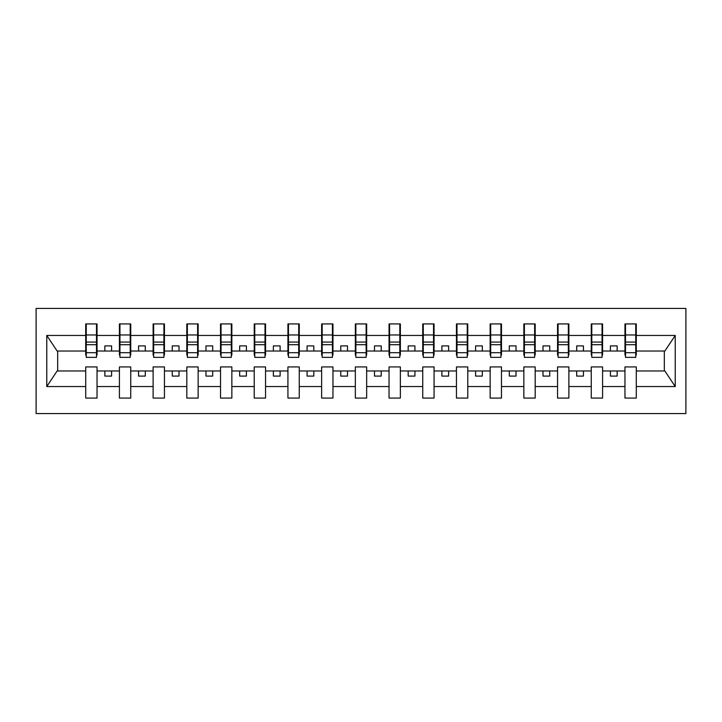 <?xml version="1.0" encoding="UTF-8"?>
<svg xmlns="http://www.w3.org/2000/svg" width="722" height="722" viewBox="0 0 722 722"><rect width="100%" height="100%" fill="white"/><g stroke="black" fill="none" stroke-linecap="round" stroke-linejoin="round"><path stroke-width="1.08" d="M36.1 413.58L685.9 413.58L685.9 308.42L36.1 308.42L36.1 413.58M635.748 355.071L636.29 355.071L636.29 351.027L664.872 351.027L675.223 335.45L675.223 386.55L636.29 386.55L636.29 366.929L624.963 366.929L624.963 370.973L602.581 370.973L602.581 366.929L591.264 366.929L591.264 370.973L568.882 370.973L568.882 366.929L557.555 366.929L557.555 370.973L535.183 370.973L535.183 366.929L523.856 366.929L523.856 370.973L501.474 370.973L501.474 366.929L490.148 366.929L490.148 370.973L467.775 370.973L467.775 366.929L456.448 366.929L456.448 370.973L434.066 370.973L434.066 366.929L422.74 366.929L422.74 370.973L400.367 370.973L400.367 366.929L389.041 366.929L389.041 370.973L366.659 370.973L366.659 366.929L355.341 366.929L355.341 370.973L332.959 370.973L332.959 366.929L321.633 366.929L321.633 370.973L299.26 370.973L299.26 366.929L287.934 366.929L287.934 370.973L265.552 370.973L265.552 366.929L254.225 366.929L254.225 370.973L231.852 370.973L231.852 366.929L220.526 366.929L220.526 370.973L198.144 370.973L198.144 366.929L186.817 366.929L186.817 370.973L164.445 370.973L164.445 366.929L153.118 366.929L153.118 370.973L130.736 370.973L130.736 366.929L119.419 366.929L119.419 370.973L97.037 370.973L97.037 366.929L85.71 366.929L85.71 370.973L57.128 370.973L46.777 386.55L46.777 335.45L57.128 351.027L85.71 351.027L85.71 335.45L46.777 335.45M636.29 386.55L636.29 398.075L624.963 398.075L624.963 370.973M624.963 386.55L602.581 386.55L602.581 398.075L591.264 398.075L591.264 370.973M602.581 386.55L602.581 370.973M591.264 386.55L568.882 386.55L568.882 398.075L557.555 398.075L557.555 370.973M568.882 386.55L568.882 370.973M557.555 386.55L535.183 386.55L535.183 398.075L523.856 398.075L523.856 370.973M535.183 386.55L535.183 370.973M523.856 386.55L501.474 386.55L501.474 398.075L490.148 398.075L490.148 370.973M501.474 386.55L501.474 370.973M490.148 386.55L467.775 386.55L467.775 398.075L456.448 398.075L456.448 370.973M467.775 386.55L467.775 370.973M456.448 386.55L434.066 386.55L434.066 398.075L422.74 398.075L422.74 370.973M434.066 386.55L434.066 370.973M422.74 386.55L400.367 386.55L400.367 398.075L389.041 398.075L389.041 370.973M400.367 386.55L400.367 370.973M389.041 386.55L366.659 386.55L366.659 398.075L355.341 398.075L355.341 370.973M366.659 386.55L366.659 370.973M355.341 386.55L332.959 386.55L332.959 398.075L321.633 398.075L321.633 370.973M332.959 386.55L332.959 370.973M321.633 386.55L299.26 386.55L299.26 398.075L287.934 398.075L287.934 370.973M299.26 386.55L299.26 370.973M287.934 386.55L265.552 386.55L265.552 398.075L254.225 398.075L254.225 370.973M265.552 386.55L265.552 370.973M254.225 386.55L231.852 386.55L231.852 398.075L220.526 398.075L220.526 370.973M231.852 386.55L231.852 370.973M220.526 386.55L198.144 386.55L198.144 398.075L186.817 398.075L186.817 370.973M198.144 386.55L198.144 370.973M186.817 386.55L164.445 386.55L164.445 398.075L153.118 398.075L153.118 370.973M164.445 386.55L164.445 370.973M153.118 386.55L130.736 386.55L130.736 398.075L119.419 398.075L119.419 370.973M130.736 386.55L130.736 370.973M625.505 352.706L635.748 352.706L635.748 357.363L625.505 357.363L625.505 323.925L624.963 323.925L624.963 335.45L602.581 335.45L602.581 355.071L602.049 355.071M625.505 355.071L624.963 355.071L624.963 335.45M591.796 352.706L602.049 352.706L602.049 357.363L591.796 357.363L591.796 323.925L591.264 323.925L591.264 335.45L568.882 335.45L568.882 355.071L568.34 355.071M591.796 355.071L591.264 355.071L591.264 335.45M558.097 352.706L568.34 352.706L568.34 357.363L558.097 357.363L558.097 323.925L557.555 323.925L557.555 335.45L535.183 335.45L535.183 355.071L534.641 355.071M558.097 355.071L557.555 355.071L557.555 335.45M524.398 352.706L534.641 352.706L534.641 357.363L524.398 357.363L524.398 323.925L523.856 323.925L523.856 335.45L501.474 335.45L501.474 355.071L500.933 355.071M524.398 355.071L523.856 355.071L523.856 335.45M490.689 352.706L500.933 352.706L500.933 357.363L490.689 357.363L490.689 323.925L490.148 323.925L490.148 335.45L467.775 335.45L467.775 355.071L467.233 355.071M490.689 355.071L490.148 355.071L490.148 335.45M456.99 352.706L467.233 352.706L467.233 357.363L456.99 357.363L456.99 323.925L456.448 323.925L456.448 335.45L434.066 335.45L434.066 355.071L433.534 355.071M456.99 355.071L456.448 355.071L456.448 335.45M423.282 352.706L433.534 352.706L433.534 357.363L423.282 357.363L423.282 323.925L422.74 323.925L422.74 335.45L400.367 335.45L400.367 355.071L399.826 355.071M423.282 355.071L422.74 355.071L422.74 335.45M389.582 352.706L399.826 352.706L399.826 357.363L389.582 357.363L389.582 323.925L389.041 323.925L389.041 335.45L366.659 335.45L366.659 355.071L366.126 355.071M389.582 355.071L389.041 355.071L389.041 335.45M355.874 352.706L366.126 352.706L366.126 357.363L355.874 357.363L355.874 323.925L355.341 323.925L355.341 335.45L332.959 335.45L332.959 355.071L332.418 355.071M355.874 355.071L355.341 355.071L355.341 335.45M322.174 352.706L332.418 352.706L332.418 357.363L322.174 357.363L322.174 323.925L321.633 323.925L321.633 335.45L299.26 335.45L299.26 355.071L298.718 355.071M322.174 355.071L321.633 355.071L321.633 335.45M288.466 352.706L298.718 352.706L298.718 357.363L288.466 357.363L288.466 323.925L287.934 323.925L287.934 335.45L265.552 335.45L265.552 355.071L265.01 355.071M288.466 355.071L287.934 355.071L287.934 335.45M254.767 352.706L265.01 352.706L265.01 357.363L254.767 357.363L254.767 323.925L254.225 323.925L254.225 335.45L231.852 335.45L231.852 355.071L231.311 355.071M254.767 355.071L254.225 355.071L254.225 335.45M221.067 352.706L231.311 352.706L231.311 357.363L221.067 357.363L221.067 323.925L220.526 323.925L220.526 335.45L198.144 335.45L198.144 355.071L197.602 355.071M221.067 355.071L220.526 355.071L220.526 335.45M187.359 352.706L197.602 352.706L197.602 357.363L187.359 357.363L187.359 323.925L186.817 323.925L186.817 335.45L164.445 335.45L164.445 355.071L163.903 355.071M187.359 355.071L186.817 355.071L186.817 335.45M153.66 352.706L163.903 352.706L163.903 357.363L153.66 357.363L153.66 323.925L153.118 323.925L153.118 335.45L130.736 335.45L130.736 355.071L130.204 355.071M153.66 355.071L153.118 355.071L153.118 335.45M119.951 352.706L130.204 352.706L130.204 357.363L119.951 357.363L119.951 323.925L119.419 323.925L119.419 335.45L97.037 335.45L97.037 323.925L96.495 323.925L96.495 357.363L86.252 357.363L86.252 344.701L96.495 344.701M119.951 355.071L119.419 355.071L119.419 335.45M119.419 386.55L97.037 386.55L97.037 398.075L85.71 398.075L85.71 370.973M97.037 386.55L97.037 370.973M86.252 344.701L86.252 323.925L85.71 323.925L85.71 335.45M85.71 351.027L85.71 355.071L86.252 355.071M636.29 351.027L636.29 323.925L635.748 323.925L635.748 352.706M591.264 323.925L602.581 323.925L602.581 335.45M557.555 323.925L568.882 323.925L568.882 335.45M523.856 323.925L535.183 323.925L535.183 335.45M490.148 323.925L501.474 323.925L501.474 335.45M456.448 323.925L467.775 323.925L467.775 335.45M422.74 323.925L434.066 323.925L434.066 335.45M389.041 323.925L400.367 323.925L400.367 335.45M355.341 323.925L366.659 323.925L366.659 335.45M321.633 323.925L332.959 323.925L332.959 335.45M287.934 323.925L299.26 323.925L299.26 335.45M254.225 323.925L265.552 323.925L265.552 335.45M220.526 323.925L231.852 323.925L231.852 335.45M186.817 323.925L198.144 323.925L198.144 335.45M153.118 323.925L164.445 323.925L164.445 335.45M119.419 323.925L130.736 323.925L130.736 335.45M675.223 335.45L636.29 335.45M85.71 386.55L46.777 386.55M85.71 323.925L97.037 323.925M624.963 323.925L636.29 323.925M624.963 351.027L617.148 351.027L617.148 345.901L610.406 345.901L610.406 351.027L617.148 351.027M610.406 351.027L602.581 351.027M610.406 370.973L610.406 376.099L617.148 376.099L617.148 370.973M591.264 351.027L583.439 351.027L583.439 345.901L576.697 345.901L576.697 351.027L583.439 351.027M576.697 351.027L568.882 351.027M576.697 370.973L576.697 376.099L583.439 376.099L583.439 370.973M557.555 351.027L549.74 351.027L549.74 345.901L542.998 345.901L542.998 351.027L549.74 351.027M542.998 351.027L535.183 351.027M542.998 370.973L542.998 376.099L549.74 376.099L549.74 370.973M523.856 351.027L516.031 351.027L516.031 345.901L509.299 345.901L509.299 351.027L516.031 351.027M509.299 351.027L501.474 351.027M509.299 370.973L509.299 376.099L516.031 376.099L516.031 370.973M490.148 351.027L482.332 351.027L482.332 345.901L475.59 345.901L475.59 351.027L482.332 351.027M475.59 351.027L467.775 351.027M475.59 370.973L475.59 376.099L482.332 376.099L482.332 370.973M456.448 351.027L448.633 351.027L448.633 345.901L441.891 345.901L441.891 351.027L448.633 351.027M441.891 351.027L434.066 351.027M441.891 370.973L441.891 376.099L448.633 376.099L448.633 370.973M422.74 351.027L414.924 351.027L414.924 345.901L408.183 345.901L408.183 351.027L414.924 351.027M408.183 351.027L400.367 351.027M408.183 370.973L408.183 376.099L414.924 376.099L414.924 370.973M389.041 351.027L381.225 351.027L381.225 345.901L374.483 345.901L374.483 351.027L381.225 351.027M374.483 351.027L366.659 351.027M374.483 370.973L374.483 376.099L381.225 376.099L381.225 370.973M355.341 351.027L347.517 351.027L347.517 345.901L340.775 345.901L340.775 351.027L347.517 351.027M340.775 351.027L332.959 351.027M340.775 370.973L340.775 376.099L347.517 376.099L347.517 370.973M321.633 351.027L313.817 351.027L313.817 345.901L307.076 345.901L307.076 351.027L313.817 351.027M307.076 351.027L299.26 351.027M307.076 370.973L307.076 376.099L313.817 376.099L313.817 370.973M287.934 351.027L280.109 351.027L280.109 345.901L273.367 345.901L273.367 351.027L280.109 351.027M273.367 351.027L265.552 351.027M273.367 370.973L273.367 376.099L280.109 376.099L280.109 370.973M254.225 351.027L246.41 351.027L246.41 345.901L239.668 345.901L239.668 351.027L246.41 351.027M239.668 351.027L231.852 351.027M239.668 370.973L239.668 376.099L246.41 376.099L246.41 370.973M220.526 351.027L212.701 351.027L212.701 345.901L205.969 345.901L205.969 351.027L212.701 351.027M205.969 351.027L198.144 351.027M205.969 370.973L205.969 376.099L212.701 376.099L212.701 370.973M186.817 351.027L179.002 351.027L179.002 345.901L172.26 345.901L172.26 351.027L179.002 351.027M172.26 351.027L164.445 351.027M172.26 370.973L172.26 376.099L179.002 376.099L179.002 370.973M153.118 351.027L145.303 351.027L145.303 345.901L138.561 345.901L138.561 351.027L145.303 351.027M138.561 351.027L130.736 351.027M138.561 370.973L138.561 376.099L145.303 376.099L145.303 370.973M119.419 351.027L111.594 351.027L111.594 345.901L104.852 345.901L104.852 351.027L111.594 351.027M104.852 351.027L97.037 351.027L97.037 335.45M104.852 370.973L104.852 376.099L111.594 376.099L111.594 370.973M97.037 351.027L97.037 355.071L96.495 355.071M675.223 386.55L664.872 370.973L636.29 370.973M57.67 351.027L57.67 370.973M664.33 370.973L664.33 351.027M96.495 330.667L97.037 330.667M85.71 330.667L86.252 330.667M86.252 342.075L96.495 342.075M130.736 323.925L130.204 323.925L130.204 352.706M130.204 330.667L130.736 330.667M119.419 330.667L119.951 330.667M119.951 344.701L130.204 344.701M119.951 342.075L130.204 342.075M164.445 323.925L163.903 323.925L163.903 352.706M163.903 330.667L164.445 330.667M153.118 330.667L153.66 330.667M153.66 344.701L163.903 344.701M153.66 342.075L163.903 342.075M198.144 323.925L197.602 323.925L197.602 352.706M197.602 330.667L198.144 330.667M186.817 330.667L187.359 330.667M187.359 344.701L197.602 344.701M187.359 342.075L197.602 342.075M231.852 323.925L231.311 323.925L231.311 352.706M231.311 330.667L231.852 330.667M220.526 330.667L221.067 330.667M221.067 344.701L231.311 344.701M221.067 342.075L231.311 342.075M265.552 323.925L265.01 323.925L265.01 352.706M265.01 330.667L265.552 330.667M254.225 330.667L254.767 330.667M254.767 344.701L265.01 344.701M254.767 342.075L265.01 342.075M299.26 323.925L298.718 323.925L298.718 352.706M298.718 330.667L299.26 330.667M287.934 330.667L288.466 330.667M288.466 344.701L298.718 344.701M288.466 342.075L298.718 342.075M332.959 323.925L332.418 323.925L332.418 352.706M332.418 330.667L332.959 330.667M321.633 330.667L322.174 330.667M322.174 344.701L332.418 344.701M322.174 342.075L332.418 342.075M366.659 323.925L366.126 323.925L366.126 352.706M366.126 330.667L366.659 330.667M355.341 330.667L355.874 330.667M355.874 344.701L366.126 344.701M355.874 342.075L366.126 342.075M400.367 323.925L399.826 323.925L399.826 352.706M399.826 330.667L400.367 330.667M389.041 330.667L389.582 330.667M389.582 344.701L399.826 344.701M389.582 342.075L399.826 342.075M434.066 323.925L433.534 323.925L433.534 352.706M433.534 330.667L434.066 330.667M422.74 330.667L423.282 330.667M423.282 344.701L433.534 344.701M423.282 342.075L433.534 342.075M467.775 323.925L467.233 323.925L467.233 352.706M467.233 330.667L467.775 330.667M456.448 330.667L456.99 330.667M456.99 344.701L467.233 344.701M456.99 342.075L467.233 342.075M501.474 323.925L500.933 323.925L500.933 352.706M500.933 330.667L501.474 330.667M490.148 330.667L490.689 330.667M490.689 344.701L500.933 344.701M490.689 342.075L500.933 342.075M535.183 323.925L534.641 323.925L534.641 352.706M534.641 330.667L535.183 330.667M523.856 330.667L524.398 330.667M524.398 344.701L534.641 344.701M524.398 342.075L534.641 342.075M568.882 323.925L568.34 323.925L568.34 352.706M568.34 330.667L568.882 330.667M557.555 330.667L558.097 330.667M558.097 344.701L568.34 344.701M558.097 342.075L568.34 342.075M602.581 323.925L602.049 323.925L602.049 352.706M602.049 330.667L602.581 330.667M591.264 330.667L591.796 330.667M591.796 344.701L602.049 344.701M591.796 342.075L602.049 342.075M635.748 330.667L636.29 330.667M624.963 330.667L625.505 330.667M625.505 344.701L635.748 344.701M625.505 342.075L635.748 342.075M86.252 352.706L96.495 352.706M86.252 334.972L96.495 334.972M119.951 334.972L130.204 334.972M153.66 334.972L163.903 334.972M187.359 334.972L197.602 334.972M221.067 334.972L231.311 334.972M254.767 334.972L265.01 334.972M288.466 334.972L298.718 334.972M322.174 334.972L332.418 334.972M355.874 334.972L366.126 334.972M389.582 334.972L399.826 334.972M423.282 334.972L433.534 334.972M456.99 334.972L467.233 334.972M490.689 334.972L500.933 334.972M524.398 334.972L534.641 334.972M558.097 334.972L568.34 334.972M591.796 334.972L602.049 334.972M625.505 334.972L635.748 334.972"/></g></svg>
